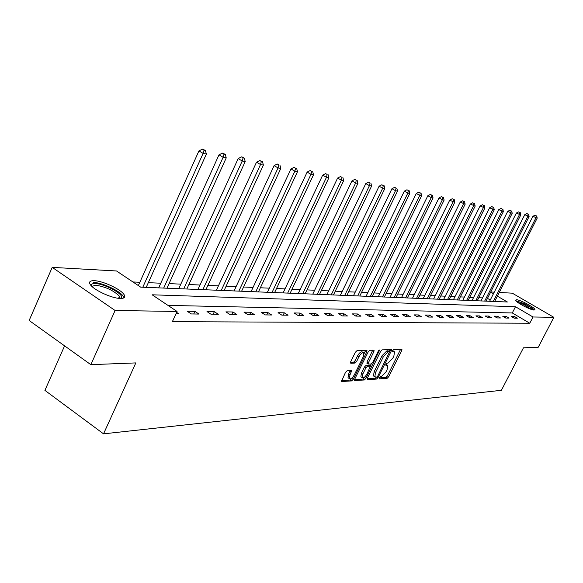 <?xml version="1.0" encoding="UTF-8"?>
<svg xmlns="http://www.w3.org/2000/svg" width="583" height="583" viewBox="0 0 583 583"><rect width="100%" height="100%" fill="white"/><g stroke="black" fill="none" stroke-linecap="round" stroke-linejoin="round"><path stroke-width="0.87" d="M379.125 377.879L379.154 378.863L387.229 378.258L388.701 376.756L401.745 350.609L401.957 349.268L393.787 349.45L392.738 350.5L392.599 351.454L394.523 351.782L393.868 356.089L392.767 358.29L388.008 363.107L386.966 363.165L385.917 364.222L385.771 365.155L387.739 365.468L387.083 369.702L385.99 371.896L381.224 376.735L380.174 376.815L379.125 377.879M94.227 280.693C102.812 280.86 120.79 289.241 124.041 294.583C125.658 297.17 124.434 298.46 120.375 298.452C112.125 298.496 93.776 290.086 90.365 284.679C88.601 281.932 89.891 280.598 94.227 280.693M516.436 299.735C520.021 299.669 534.924 307.584 534.932 309.573L534.152 310.047C530.69 310.2 515.598 302.198 515.598 300.216L516.436 299.735M347.089 370.781L345.479 372.377L341.449 381.53L351.658 380.91L353.24 379.336L366.78 351.877L366.984 350.485L356.956 350.704L355.353 352.285L350.696 361.766L350.777 363.275L355.018 363.063L356.607 361.482L358.902 356.818C360.841 353.509 362.488 352.205 363.85 352.919L363.311 356.636L354.384 374.738C352.416 378.083 350.755 379.387 349.392 378.644L349.931 375.037L351.622 370.642L347.089 370.781M499.267 292.447L512.289 293.176L553.85 317.32L538.24 347.242L523.447 347.818L501.387 390.304L103.541 433.847L135.832 362.91L90.846 364.666L115.106 310.499L52.215 267.371L116.513 270.978L140.685 287.142L507.378 302.001L497.379 296.149M553.85 317.32L533.008 316.992L515.481 306.738L152.141 294.801L177.057 311.46L115.106 310.499M177.057 311.46L172.371 321.678L529.772 323.237L533.008 316.992M367.268 378.316L367.326 379.744L376.582 379.052L378.09 377.529L391.288 350.988L391.492 349.632L382.149 349.844L380.619 351.374L367.268 378.316M364.339 379.97L354.479 380.568L354.683 379.227L368.208 351.826L369.775 350.266L374.089 350.237L373.885 351.622L368.42 362.677L368.216 364.032L371.16 364.003L372.697 362.458L378.367 351.01L379.613 350.011L365.876 378.418L364.339 379.97L362.976 379.088L354.486 379.708M64.589 345.865L44.913 390.377L103.541 433.847M529.772 323.237L512.289 312.954L167.984 305.39M514.403 316.474L511.218 316.423L514.162 318.158L517.325 318.201L514.403 316.474L513.681 317.873M506.051 316.343L502.779 316.292L505.752 318.048L509.017 318.092L506.051 316.343L505.315 317.786M497.467 316.205L494.093 316.154L497.102 317.932L500.462 317.975L497.467 316.205L496.701 317.699M488.62 316.066L485.143 316.008L488.19 317.815L491.644 317.866L488.62 316.066L487.833 317.604M479.503 315.92L475.925 315.862L479 317.699L482.571 317.742L479.503 315.92L478.694 317.509M470.109 315.767L466.422 315.709L469.534 317.575L473.214 317.626L470.109 315.767L469.271 317.414M460.424 315.614L456.62 315.556L459.768 317.451L463.565 317.495L460.424 315.614L459.557 317.32M450.433 315.454L446.505 315.388L449.697 317.32L453.61 317.371L450.433 315.454L449.537 317.225M440.114 315.286L436.062 315.228L439.29 317.181L443.335 317.232L440.114 315.286L439.196 317.123M429.467 315.119L425.277 315.053L428.549 317.043L432.724 317.094L429.467 315.119L428.512 317.021M418.463 314.944L414.127 314.878L417.443 316.897L421.757 316.955L418.463 314.944L417.486 316.897M407.087 314.762L402.605 314.689L405.957 316.744L410.425 316.802L407.087 314.762L406.096 316.751M395.318 314.572L390.683 314.499L394.079 316.591L398.699 316.649L395.318 314.572L394.319 316.598M383.133 314.383L378.338 314.303L381.778 316.431L386.558 316.496L383.133 314.383L382.12 316.438M370.526 314.179L365.548 314.099L369.039 316.263L373.987 316.329L370.526 314.179L369.498 316.27M357.452 313.975L352.3 313.887L355.827 316.095L360.964 316.161L357.452 313.975L356.41 316.103M343.897 313.756L338.555 313.669L342.134 315.913L347.461 315.986L343.897 313.756L342.848 315.928M329.84 313.53L324.286 313.443L327.916 315.731L333.447 315.804L329.84 313.53L328.768 315.746M315.235 313.297L309.471 313.209L313.144 315.541L318.894 315.614L315.235 313.297L314.15 315.549M300.063 313.056L294.072 312.962L297.796 315.337L303.772 315.418L300.063 313.056L298.962 315.352M284.293 312.809L278.055 312.707L281.829 315.133L288.046 315.214L284.293 312.809L283.17 315.148M267.874 312.546L261.381 312.437L265.207 314.915L271.678 314.995L267.874 312.546L266.737 314.937M250.77 312.269L244.007 312.16L247.884 314.689L254.633 314.776L250.77 312.269L249.626 314.711M232.952 311.985L225.891 311.876L229.826 314.456L236.866 314.543L232.952 311.985L231.786 314.477M214.355 311.694L206.987 311.57L210.973 314.208L218.319 314.303L214.355 311.694L213.174 314.237M194.933 311.38L187.238 311.256L191.282 313.953L198.963 314.055L194.933 311.38L193.738 313.982M176.627 312.393L178.719 313.785L176.008 313.756M482.491 297.898L478.781 297.731M473.585 297.49L469.701 297.315M464.425 297.075L460.351 296.893M454.98 296.645L450.717 296.448M445.252 296.2L440.777 295.996M435.224 295.741L430.531 295.53M424.876 295.275L419.949 295.049M414.192 294.787L409.033 294.546M403.166 294.284L397.752 294.036M391.776 293.766L386.092 293.504M380.007 293.227L374.031 292.95M367.829 292.673L361.555 292.382M355.229 292.098L348.634 291.799M342.177 291.5L335.247 291.187M328.659 290.888L321.371 290.553M314.645 290.247L306.979 289.897M300.107 289.583L292.039 289.219M285.014 288.898L276.517 288.505M269.339 288.184L260.375 287.769M253.037 287.441L243.585 287.004M236.079 286.661L226.109 286.209M218.414 285.859L207.891 285.379M200.013 285.021L188.892 284.511M180.817 284.147L169.055 283.608M160.777 283.229L148.337 282.66M139.833 282.274L132.939 281.961M490.267 300.005L487.483 298.365M90.846 364.666L29.15 320.49L52.215 267.371M490.74 291.966L494.26 292.163M493.415 293.825L490.624 292.192M512.289 312.954L515.481 306.738M387.294 365.191L385.873 364.317M394.093 351.505L392.672 350.645M379.11 377.908L385.902 377.412L387.374 375.911L400.63 349.217M389.247 351.52L390.158 349.574M367.079 378.79L375.241 378.192L376.516 377.077M376.756 377.055L377.813 375.991L389.553 351.709L388.278 351.68L383.446 356.541L375.481 372.581L374.825 376.807L376.756 377.055M388.227 350.908L389.386 351.644M373.958 376.254L373.477 375.94L374.133 371.714L382.084 355.681L386.923 350.828L388.03 350.784M367.108 363.267L367.05 361.795L372.734 350.164M371.225 363.996L370.183 366.095M364.834 376.895L364.521 377.536L365.876 378.418M362.772 374.104L362.225 377.682C363.537 378.374 365.155 377.084 367.071 373.82L370.373 366.219L367.436 366.255L365.884 367.815L362.772 374.104L361.402 373.222L360.862 376.8L361.292 377.077M369.054 365.432L370.118 366.109M361.402 373.222L364.513 366.933L366.066 365.381L368.748 365.235M362.976 379.088L364.521 377.536M348.481 378.054L348.015 377.748L348.547 374.133L350.245 370.591M363.406 352.635L362.458 352.03C361.096 351.316 359.449 352.62 357.51 355.929L358.902 356.818M350.478 362.32L353.626 362.167L355.215 360.586L357.51 355.929M364.091 353.633L365.621 350.405M341.449 380.67L350.288 380.021L352.183 377.799M494.654 301.484L537.183 218.166L532.928 216.286L489.618 301.28M536.251 215.834L535.056 215.178L536.251 215.834L535.901 217.918L493.298 301.433M536.761 215.929L537.183 218.166M532.928 216.286L535.056 215.178M516.574 301.462C517.609 301.207 520.036 301.965 523.862 303.728C529.204 306.366 532.294 308.422 533.132 309.908M531.754 309.544L523.621 304.486L517.675 302.351M534.137 310.047C532.512 308.218 529.043 306.009 523.731 303.415L515.875 300.733M91.254 285.757C90.948 284.205 92.274 283.476 95.226 283.564C104.401 283.644 123.975 294.189 121.534 297.767L120.834 298.46M119.894 298.43L119.486 296.288C113.641 290.48 105.676 286.778 95.59 285.182L91.917 286.421M123.88 297.862L123.181 296.222C119.96 290.902 102.098 282.58 93.564 282.434M486.069 301.134L529.094 216.599L524.766 214.69L480.953 300.93M528.132 214.223L526.93 213.567L528.132 214.223L527.783 216.344L484.67 301.083M528.664 214.333L529.094 216.599M524.766 214.69L526.93 213.567M477.237 300.777L520.772 214.981L516.37 213.043L472.033 300.566M519.781 212.576L518.564 211.906L519.781 212.576L519.417 214.719L475.794 300.719M520.327 212.686L520.772 214.981M516.37 213.043L518.564 211.906M468.134 300.413L512.195 213.32L507.713 211.352L462.851 300.194M511.174 210.871L509.943 210.193L511.174 210.871L510.795 213.05L466.655 300.347M511.736 210.988L512.195 213.32M507.713 211.352L509.943 210.193M458.77 300.034L503.362 211.607L498.8 209.603L453.385 299.815M502.313 209.122L501.059 208.43L502.313 209.122L501.919 211.33L457.24 299.968M502.889 209.231L503.362 211.607M498.8 209.603L501.059 208.43M449.114 299.64L494.246 209.844L489.603 207.803L443.641 299.414M493.167 207.315L491.906 206.615L493.167 207.315L492.766 209.552L447.533 299.575M493.765 207.431L494.246 209.844M489.603 207.803L491.906 206.615M439.152 299.239L484.852 208.022L480.122 205.952L433.592 299.013M483.737 205.449L482.462 204.742L483.737 205.449L483.322 207.723L437.534 299.174M484.349 205.573L484.852 208.022M480.122 205.952L482.462 204.742M428.884 298.817L475.152 206.142L470.335 204.035L423.222 298.591M474.008 203.525L472.711 202.804L474.008 203.525L473.571 205.835L427.208 298.751M474.642 203.649L475.152 206.142M470.335 204.035L472.711 202.804M418.288 298.394L465.139 204.203L460.235 202.053L412.524 298.153M463.959 201.536L462.647 200.807L463.959 201.536L463.507 203.882L416.561 298.321M464.615 201.667L465.139 204.203M460.235 202.053L462.647 200.807M407.349 297.949L454.798 202.199L453.108 201.871L449.792 200.013L401.476 297.709M453.574 199.488L452.248 198.745L453.574 199.488L453.108 201.871L405.564 297.877M454.252 199.619L454.798 202.199M449.792 200.013L452.248 198.745M396.046 297.49L444.108 200.122L442.366 199.787L439.006 197.899L390.063 297.25M442.847 197.367L441.506 196.609L442.847 197.367L442.366 199.787L394.203 297.417M443.546 197.506L444.108 200.122M439.006 197.899L441.506 196.609M384.365 297.017L433.052 197.98L431.252 197.63L427.849 195.713L378.265 296.769M431.748 195.174L430.385 194.409L431.748 195.174L431.252 197.63L382.455 296.936M432.469 195.312L433.052 197.98M427.849 195.713L430.385 194.409M372.282 296.528L421.618 195.764L419.745 195.4L416.298 193.454L366.066 296.273M420.27 192.9L418.885 192.12L420.27 192.9L419.745 195.4L370.307 296.448M421.013 193.046L421.618 195.764M416.298 193.454L418.885 192.12M359.784 296.018L409.776 193.469L407.838 193.097L404.347 191.115L353.444 295.763M408.377 190.546L406.978 189.759L408.377 190.546L407.838 193.097L357.736 295.938M409.149 190.699L409.776 193.469M404.347 191.115L406.978 189.759M346.841 295.494L397.504 191.093L395.5 190.699L391.958 188.695L340.37 295.231M396.061 188.112L394.647 187.311L396.061 188.112L395.5 190.699L344.721 295.413M396.863 188.273L397.504 191.093M391.958 188.695L394.647 187.311M333.432 294.954L384.787 188.622L382.703 188.222L379.118 186.181L326.83 294.685M383.286 185.591L381.858 184.775L383.286 185.591L382.703 188.222L331.239 294.867M384.124 185.751L384.787 188.622M379.118 186.181L381.858 184.775M319.528 294.386L371.597 186.072L369.433 185.649L365.803 183.572L312.794 294.116M370.045 182.967L368.587 182.144L370.045 182.967L369.433 185.649L317.254 294.298M370.905 183.142L371.597 186.072M365.803 183.572L368.587 182.144M305.113 293.803L357.904 183.412L355.659 182.982L351.972 180.868L298.226 293.526M356.286 180.249L354.814 179.404L356.286 180.249L355.659 182.982L302.752 293.708M357.19 180.431L357.904 183.412M351.972 180.868L354.814 179.404M290.145 293.198L343.679 180.657L341.346 180.205L337.608 178.055L283.112 292.914M342.002 177.429L340.508 176.569L342.002 177.429L341.346 180.205L287.689 293.096M342.935 177.611L343.679 180.657M337.608 178.055L340.508 176.569M274.593 292.571L328.885 177.793L326.465 177.319L322.676 175.133L267.4 292.28M327.15 174.492L325.635 173.617L327.15 174.492L326.465 177.319L272.042 292.462M328.12 174.681L328.885 177.793M322.676 175.133L325.635 173.617M258.429 291.915L313.501 174.805L310.979 174.317L307.139 172.094L251.076 291.617M311.694 171.431L310.163 170.542L311.694 171.431L310.979 174.317L255.777 291.806M312.707 171.635L313.501 174.805M307.139 172.094L310.163 170.542M241.61 291.23L297.49 171.701L294.86 171.191L290.961 168.924L234.089 290.924M295.603 168.254L294.051 167.35L295.603 168.254L294.86 171.191L238.855 291.121M296.66 168.458L297.49 171.701M290.961 168.924L294.051 167.35M224.105 290.523L280.795 168.465L278.055 167.94L274.105 165.623L216.402 290.21M278.842 164.938L277.26 164.012L278.842 164.938L278.055 167.94L221.234 290.407M279.935 165.157L280.795 168.465M274.105 165.623L277.26 164.012M205.857 289.78L263.392 165.091L260.528 164.537L256.52 162.183L197.965 289.467M261.352 161.476L262.496 161.71L259.748 160.536L261.352 161.476L260.528 164.537L202.862 289.664M262.496 161.71L263.392 165.091M256.52 162.183L259.748 160.536M186.83 289.015L245.217 161.571L242.236 160.995L238.17 158.591L178.741 288.687M243.089 157.869L244.284 158.11L242.659 157.148L241.464 156.914L243.089 157.869L242.236 160.995L183.703 288.884M244.284 158.11L245.217 161.571M238.17 158.591L241.464 156.914M166.964 288.206L226.233 157.891L223.114 157.286L218.989 154.838L158.671 287.871M224.01 154.094L225.257 154.342L222.363 153.118L224.01 154.094L223.114 157.286L163.699 288.075M225.257 154.342L226.233 157.891M218.989 154.838L222.363 153.118M146.209 287.368L206.382 154.043L203.11 153.409L198.927 150.91L138.346 285.575M204.057 150.152L205.362 150.414L202.381 149.153L204.057 150.152L203.11 153.409L142.799 287.23M205.362 150.414L206.382 154.043M198.927 150.91L202.381 149.153M385.822 364.426L386.988 365.162M392.636 350.747L393.795 351.476M400.404 349.771L401.745 350.609M387.374 375.911L388.701 376.756M385.902 377.412L387.229 378.258M389.932 350.135L391.288 350.988M377.106 376.895L378.09 377.529M375.241 378.192L376.582 379.052M386.923 350.828L388.278 351.68M382.084 355.681L383.446 356.541M374.133 371.714L375.481 372.581M372.508 350.747L373.885 351.622M367.05 361.795L368.42 362.677M378.695 350.485L379.467 350.973M366.066 365.381L367.436 366.255M364.513 366.933L365.884 367.815M350.04 371.109L351.425 372.005M348.547 374.133L349.931 375.037M355.215 360.586L356.607 361.482M353.626 362.167L355.018 363.063M365.395 350.995L366.78 351.877M351.862 378.44L353.24 379.336M350.288 380.021L351.658 380.91M388.198 350.857L389.451 351.651M373.477 375.94L374.825 376.807M366.845 363.158L368.216 364.032M360.862 376.8L362.225 377.682M369.01 365.344L370.22 366.117M348.015 377.748L349.392 378.644M119.945 298.336L121.534 297.767M118.575 298.314L119.486 296.288"/></g></svg>

